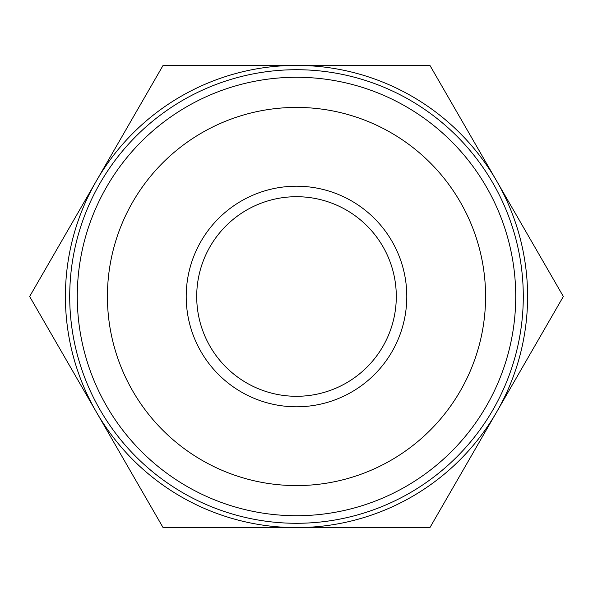 <?xml version="1.0" encoding="UTF-8"?>
<svg xmlns="http://www.w3.org/2000/svg" width="593" height="593" viewBox="0 0 593 593"><rect width="100%" height="100%" fill="white"/><g stroke="black" fill="none" stroke-linecap="round" stroke-linejoin="round"><path stroke-width="0.89" d="M29.65 296.5L163.075 65.4L429.925 65.4L563.35 296.5L429.925 527.6L163.075 527.6L29.65 296.5M296.5 196.706A99.794 99.794 0 0 0 196.706 296.5A99.794 99.794 0 0 0 296.5 396.294A99.794 99.794 0 0 0 396.294 296.5A99.794 99.794 0 0 0 296.5 196.706M296.5 65.4A231.1 231.1 0 0 0 96.362 412.046A231.1 231.1 0 0 0 496.637 412.046A231.1 231.1 0 0 0 296.5 65.4M296.5 406.798A110.298 110.298 0 0 0 392.017 241.351A110.298 110.298 0 0 0 200.983 241.351A110.298 110.298 0 0 0 296.5 406.798M296.5 69.715A226.785 226.785 0 0 1 492.902 409.896A226.785 226.785 0 0 1 100.098 409.896A226.785 226.785 0 0 1 296.5 69.715M296.5 107.422A189.078 189.078 0 0 0 132.75 391.039A189.078 189.078 0 0 0 460.25 391.039A189.078 189.078 0 0 0 296.5 107.422M296.5 77.268A219.232 219.232 0 0 0 106.644 406.116A219.232 219.232 0 0 0 486.356 406.116A219.232 219.232 0 0 0 296.5 77.268"/></g></svg>
